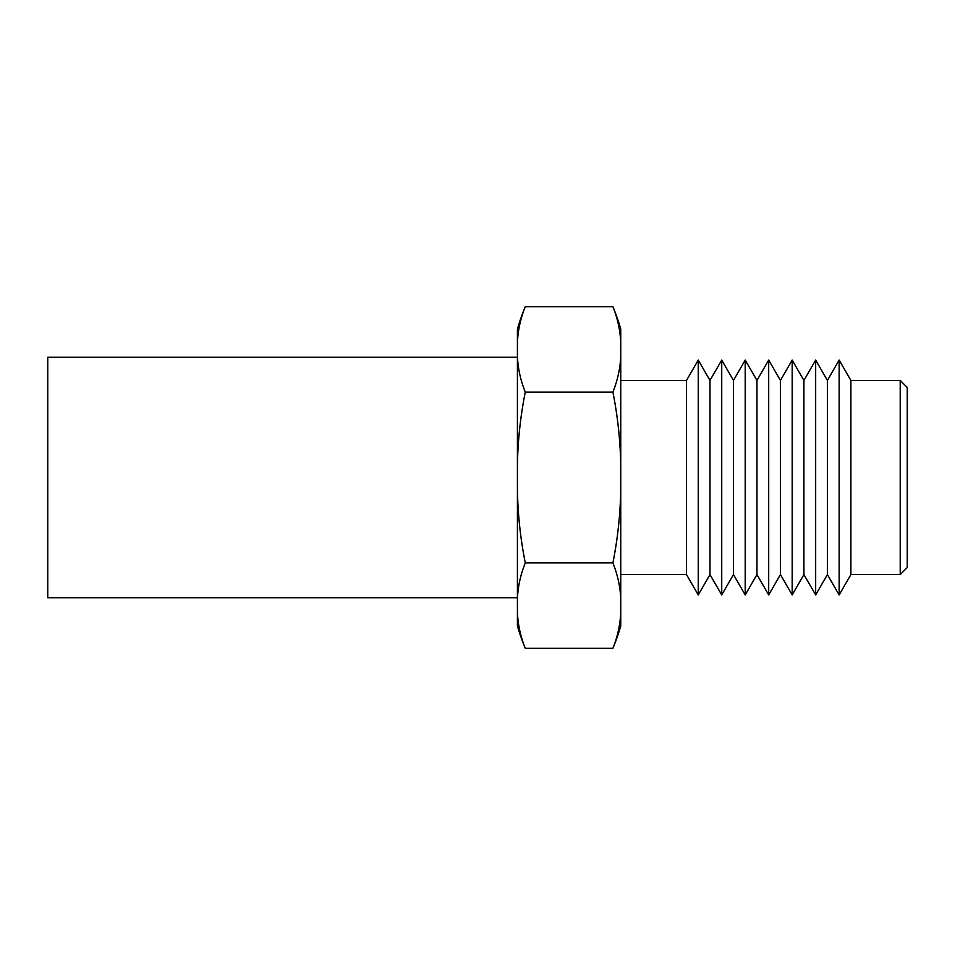<?xml version="1.0" encoding="UTF-8"?>
<svg xmlns="http://www.w3.org/2000/svg" width="955" height="955" viewBox="0 0 955 955"><rect width="100%" height="100%" fill="white"/><g stroke="black" fill="none" stroke-linecap="round" stroke-linejoin="round"><path stroke-width="1.43" d="M525.286 648.338A205.098 205.098 0 0 1 517.419 625.943L517.419 599.549C517.813 587.218 520.427 575.006 525.286 562.913L612.895 562.913C617.718 538.763 620.332 514.339 620.75 489.64L620.75 574.576L686.502 574.576L686.502 380.424L620.75 380.424L620.75 611.701C620.368 624.033 617.742 636.245 612.895 648.338L525.286 648.338C520.427 636.245 517.813 624.033 517.419 611.701M525.286 306.662C520.427 318.755 517.813 330.967 517.419 343.299L517.419 329.057A205.098 205.098 0 0 1 525.286 306.662L612.895 306.662A205.098 205.098 0 0 1 620.75 329.057L620.75 343.299L620.75 329.057M620.75 611.701L620.75 625.943A205.098 205.098 0 0 1 612.895 648.338M620.75 355.451L620.75 465.36C620.332 440.637 617.718 416.213 612.895 392.087C617.742 379.995 620.368 367.782 620.75 355.451L620.75 343.299C620.368 330.967 617.742 318.755 612.895 306.662M686.502 574.576L698.248 594.917L698.248 360.083L686.502 380.424M698.248 594.917L709.983 574.576L709.983 380.424L698.248 360.083M709.983 574.576L721.729 594.917L721.729 360.083L709.983 380.424M721.729 594.917L733.476 574.576L733.476 380.424L721.729 360.083M733.476 574.576L745.21 594.917L745.21 360.083L733.476 380.424M745.21 594.917L756.957 574.576L756.957 380.424L745.21 360.083M756.957 574.576L768.691 594.917L768.691 360.083L756.957 380.424M768.691 594.917L780.438 574.576L780.438 380.424L768.691 360.083M780.438 574.576L792.184 594.917L792.184 360.083L780.438 380.424M792.184 594.917L803.919 574.576L803.919 380.424L792.184 360.083M803.919 574.576L815.666 594.917L815.666 360.083L803.919 380.424M815.666 594.917L827.4 574.576L827.4 380.424L815.666 360.083M827.4 574.576L839.147 594.917L839.147 360.083L827.4 380.424M900.207 574.576L900.207 380.424L907.25 387.467L907.25 567.533L900.207 574.576L850.893 574.576L850.893 380.424L839.147 360.083M850.893 574.576L839.147 594.917M900.207 380.424L850.893 380.424M620.75 599.549C620.368 587.218 617.742 575.006 612.895 562.913M525.286 562.913C520.451 538.787 517.837 514.363 517.419 489.64L517.419 465.36C517.837 440.661 520.451 416.237 525.286 392.087L612.895 392.087M525.286 392.087C520.427 379.995 517.813 367.782 517.419 355.451L517.419 343.299M517.419 355.451L517.419 465.36M517.419 489.64L517.419 599.549M517.419 357.265L47.75 357.265L47.75 597.735L517.419 597.735"/></g></svg>
